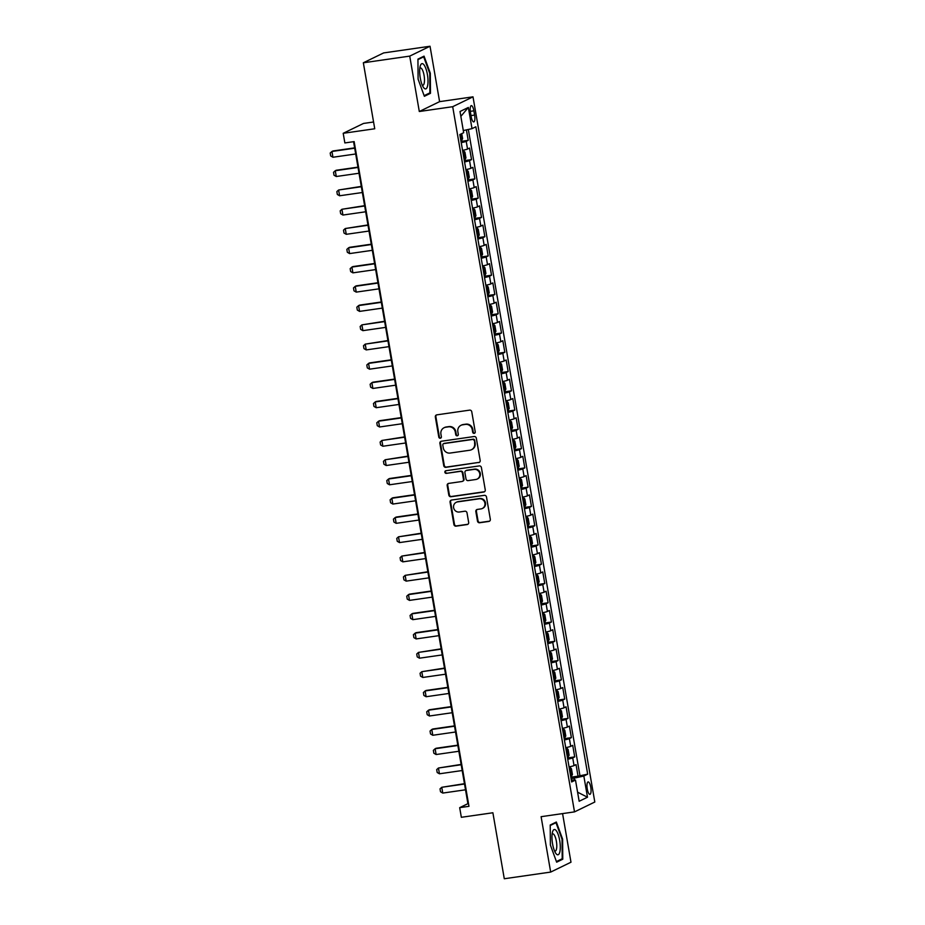 <?xml version="1.0" encoding="UTF-8"?>
<svg xmlns="http://www.w3.org/2000/svg" width="925" height="925" viewBox="0 0 925 925"><rect width="100%" height="100%" fill="white"/><g stroke="black" fill="none" stroke-linecap="round" stroke-linejoin="round"><path stroke-width="1.39" d="M474.19 433.363A1.353 1.283 -115.9 0 0 475.23 431.859L471.762 411.764A1.931 1.827 -115.9 0 0 469.623 410.133L436.831 414.851A1.931 1.827 -115.9 0 0 435.34 417.002L438.808 437.097A1.353 1.283 -115.9 0 0 440.67 438.126A1.353 1.283 -115.9 0 0 441.364 436.727L440.913 434.126A6.163 5.862 -115.9 0 1 445.688 427.246L448.428 426.853A6.163 5.862 -115.9 0 1 455.297 432.067L455.748 434.658A1.353 1.283 -115.9 0 0 457.609 435.698A1.353 1.283 -115.9 0 0 458.303 434.299L457.852 431.697A6.163 5.862 -115.9 0 1 462.627 424.806L465.368 424.413A6.163 5.862 -115.9 0 1 472.236 429.628L472.687 432.229A1.353 1.283 -115.9 0 0 474.19 433.363M460.985 425.315L461.529 425.049A6.163 5.862 -115.9 0 1 463.182 424.54L465.911 424.147A6.163 5.862 -115.9 0 1 472.791 429.362L473.23 431.963A1.353 1.283 -115.9 0 0 474.803 433.085M436.6 414.897A1.931 1.827 -115.9 0 0 435.883 416.736L439.363 436.831A1.353 1.283 -115.9 0 0 440.936 437.964M444.046 427.743L444.59 427.477A6.163 5.862 -115.9 0 1 446.243 426.98L448.972 426.587A6.163 5.862 -115.9 0 1 455.852 431.79L456.303 434.392A1.353 1.283 -115.9 0 0 457.875 435.525M590.774 787.279A6.278 1.873 81.8 0 0 588.115 781.914A6.278 1.873 81.8 0 0 587.259 788.979A6.278 1.873 81.8 0 0 589.907 794.344A6.278 1.873 81.8 0 0 590.774 787.279M477.497 521.133A1.931 1.827 -115.9 0 0 479.647 522.752L488.839 521.434A1.931 1.827 -115.9 0 0 490.331 519.283L486.481 496.968A1.931 1.827 -115.9 0 0 484.33 495.337L451.55 500.055A1.931 1.827 -115.9 0 0 450.059 502.206L453.909 524.521A1.931 1.827 -115.9 0 0 456.06 526.152L467.171 524.556A1.931 1.827 -115.9 0 0 468.663 522.394L467.009 512.843A1.931 1.827 -115.9 0 0 464.87 511.213L459.355 512.011A5.157 4.902 -115.9 0 1 456.233 502.31A5.157 4.902 -115.9 0 1 457.609 501.893L479.185 498.795A5.157 4.902 -115.9 0 1 482.318 508.484A5.157 4.902 -115.9 0 1 480.942 508.912L477.346 509.421A1.931 1.827 -115.9 0 0 475.843 511.583L477.497 521.133L478.04 520.856A1.931 1.827 -115.9 0 0 480.191 522.486L489.394 521.168A1.931 1.827 -115.9 0 0 489.614 521.122M409.729 56.113L419.303 111.509L439.595 101.646L430.033 46.25L409.729 56.113L363.34 62.784L374.741 128.772L343.198 133.304L344.863 142.936L354.148 141.606L468.963 806.322L459.679 807.664L461.344 817.295L492.886 812.763L504.287 878.75L550.676 872.078L570.979 862.216L562.573 813.595M419.303 111.509L452.695 106.699L574.506 811.884L541.102 816.683L550.676 872.078M478.688 462.616A1.931 1.827 -115.9 0 0 480.179 460.465L476.317 438.149A1.931 1.827 -115.9 0 0 474.178 436.519L441.387 441.237A1.931 1.827 -115.9 0 0 439.895 443.387L443.757 465.703A1.931 1.827 -115.9 0 0 445.896 467.333L479.231 462.35A1.931 1.827 -115.9 0 0 479.462 462.303M481.405 467.553L485.255 489.868A1.931 1.827 -115.9 0 1 483.763 492.031L450.984 496.737A1.931 1.827 -115.9 0 1 448.833 495.106L447.18 485.556A1.931 1.827 -115.9 0 1 448.671 483.405L461.968 481.497A1.931 1.827 -115.9 0 0 463.471 479.347L462.373 473.01A1.931 1.827 -115.9 0 0 460.222 471.38L446.382 473.369A1.353 1.283 -115.9 0 1 445.561 470.825A1.353 1.283 -115.9 0 1 445.919 470.721L479.254 465.922A1.931 1.827 -115.9 0 1 481.405 467.553M363.34 62.784L383.644 52.922L430.033 46.25M571.072 777.173L578.044 776.179L576.044 764.617L574.043 765.588L572.714 757.876A7.851 0.705 170.2 0 1 567.73 759.217M567.742 757.91L574.714 756.904L572.714 745.353L570.713 746.325L569.384 738.612A7.851 0.705 170.2 0 1 564.4 739.942M564.412 738.647L571.384 737.641L569.384 726.079L567.383 727.05L566.054 719.349A7.851 0.705 170.2 0 1 561.07 720.679M561.082 719.372L568.054 718.378L566.065 706.816L564.053 707.787L562.724 700.075A7.851 0.705 170.2 0 1 557.74 701.416M557.752 700.109L564.724 699.103L562.735 687.541L560.735 688.524L559.394 680.812A7.851 0.705 170.2 0 1 554.41 682.141M554.433 680.846L561.406 679.84L559.405 668.278L557.405 669.249L556.075 661.548A7.851 0.705 170.2 0 1 551.08 662.878M551.103 661.572L558.076 660.577L556.075 649.015L554.075 649.986L552.745 642.274A7.851 0.705 170.2 0 1 547.762 643.615M547.773 642.308L554.746 641.303L552.745 629.74L550.745 630.723L549.415 623.011A7.851 0.705 170.2 0 1 544.432 624.34M544.443 623.045L551.416 622.039L549.415 610.477L547.415 611.448L546.085 603.747A7.851 0.705 170.2 0 1 541.102 605.077M541.113 603.771L548.086 602.765L546.097 591.214L544.085 592.185L542.755 584.473A7.851 0.705 170.2 0 1 537.772 585.814M537.783 584.507L544.767 583.502L542.767 571.939L540.767 572.91L539.425 565.21A7.851 0.705 170.2 0 1 534.442 566.539M534.465 565.233L541.437 564.238L539.437 552.676L537.437 553.647L536.107 545.947A7.851 0.705 170.2 0 1 531.112 547.276M531.135 545.97L538.107 544.964L536.107 533.413L534.107 534.384L532.777 526.672A7.851 0.705 170.2 0 1 527.793 528.002M527.805 526.707L534.777 525.701L532.777 514.138L530.777 515.109L529.447 507.409A7.851 0.705 170.2 0 1 524.463 508.738M524.475 507.432L531.447 506.438L529.447 494.875L527.447 495.846L526.117 488.134A7.851 0.705 170.2 0 1 521.133 489.475M521.145 488.169L528.117 487.163L526.128 475.612L524.117 476.583L522.787 468.871A7.851 0.705 170.2 0 1 517.803 470.201M517.827 468.906L524.799 467.9L522.798 456.337L520.798 457.308L519.457 449.608A7.851 0.705 170.2 0 1 514.473 450.938M514.497 449.631L521.469 448.637L519.468 437.074L517.468 438.045L516.138 430.333A7.851 0.705 170.2 0 1 511.155 431.674M511.167 430.368L518.139 429.362L516.138 417.799L514.138 418.782L512.808 411.07A7.851 0.705 170.2 0 1 507.825 412.4M507.837 411.105L514.809 410.099L512.808 398.536L510.808 399.507L509.478 391.807A7.851 0.705 170.2 0 1 504.495 393.137M504.507 391.83L511.479 390.836L509.478 379.273L507.478 380.244L506.148 372.532A7.851 0.705 170.2 0 1 501.165 373.873M501.177 372.567L508.149 371.561L506.16 359.998L504.148 360.97L502.818 353.269A7.851 0.705 170.2 0 1 497.835 354.599M497.858 353.304L504.83 352.298L502.83 340.735L500.83 341.707L499.5 334.006A7.851 0.705 170.2 0 1 494.505 335.336M494.528 334.029L501.5 333.023L499.5 321.472L497.5 322.443L496.17 314.731A7.851 0.705 170.2 0 1 491.187 316.061M491.198 314.766L498.17 313.76L496.17 302.197L494.17 303.169L492.84 295.468A7.851 0.705 170.2 0 1 487.857 296.798M487.868 295.491L494.84 294.497L492.84 282.934L490.84 283.906L489.51 276.193A7.851 0.705 170.2 0 1 484.527 277.535M484.538 276.228L491.51 275.222L489.522 263.671L487.51 264.642L486.18 256.93A7.851 0.705 170.2 0 1 481.197 258.26M481.208 256.965L488.18 255.959L486.192 244.397L484.18 245.368L482.85 237.667A7.851 0.705 170.2 0 1 477.867 238.997M477.89 237.69L484.862 236.696L482.862 225.133L480.861 226.105L479.532 218.392A7.851 0.705 170.2 0 1 474.537 219.734M474.56 218.427L481.532 217.421L479.532 205.859L477.531 206.842L476.202 199.129A7.851 0.705 170.2 0 1 471.218 200.459M471.23 199.164L478.202 198.158L476.202 186.596L474.201 187.567L472.872 179.866A7.851 0.705 170.2 0 1 467.888 181.196M467.9 179.889L474.872 178.895L472.872 167.333L470.871 168.304L469.542 160.592A7.851 0.705 170.2 0 1 464.558 161.933M464.57 160.626L471.542 159.62L469.553 148.058L467.541 149.041A7.851 0.705 170.2 0 1 462.558 150.37M470.467 112.48L471.195 116.723A6.082 1.804 81.8 0 0 473.762 121.915A6.082 1.804 81.8 0 0 474.606 115.07L473.866 110.827A6.082 1.804 81.8 0 0 471.299 105.635A6.082 1.804 81.8 0 0 470.467 112.48M452.695 106.699L472.999 96.836L594.81 802.021L574.506 811.884M578.044 776.179L587.676 774.167L475.855 126.783L472.004 128.644L463.309 130.575M587.676 774.167L583.837 776.029L587.491 797.223L579.154 801.27L575.489 780.076L571.65 781.949L459.829 134.564L463.668 132.703L460.014 111.509L468.351 107.45L472.004 128.644M461.24 141.363L468.212 140.357L466.212 141.328A7.851 0.705 170.2 0 1 461.228 142.658M471.542 159.62L469.542 160.592M474.872 178.895L472.872 179.866M478.202 198.158L476.202 199.129M481.532 217.421L479.532 218.392M484.862 236.696L482.85 237.667M488.18 255.959L486.18 256.93M491.51 275.222L489.51 276.193M494.84 294.497L492.84 295.468M498.17 313.76L496.17 314.731M501.5 333.023L499.5 334.006M504.83 352.298L502.818 353.269M508.149 371.561L506.148 372.532M511.479 390.836L509.478 391.807M514.809 410.099L512.808 411.07M518.139 429.362L516.138 430.333M521.469 448.637L519.457 449.608M524.799 467.9L522.787 468.871M528.117 487.163L526.117 488.134M531.447 506.438L529.447 507.409M534.777 525.701L532.777 526.672M538.107 544.964L536.107 545.947M541.437 564.238L539.425 565.21M544.767 583.502L542.755 584.473M548.086 602.765L546.085 603.747M551.416 622.039L549.415 623.011M554.746 641.303L552.745 642.274M558.076 660.577L556.075 661.548M561.406 679.84L559.394 680.812M564.724 699.103L562.724 700.075M568.054 718.378L566.054 719.349M571.384 737.641L569.384 738.612M574.714 756.904L572.714 757.876M579.882 775.289L468.328 129.465M468.212 140.357L466.408 129.893M574.552 780.076L574.217 778.156L571.072 778.607M373.573 121.996L363.502 123.441L343.198 133.304M439.595 101.646L472.999 96.836M353.57 141.687L467.911 803.663L459.679 807.664M468.489 803.582L467.911 803.663M465.888 169.633A7.851 0.705 -9.8 0 0 470.871 168.304M469.218 188.908A7.851 0.705 -9.8 0 0 474.201 187.567M472.548 208.171A7.851 0.705 -9.8 0 0 477.531 206.842M475.878 227.434A7.851 0.705 -9.8 0 0 480.861 226.105M479.196 246.709A7.851 0.705 -9.8 0 0 484.18 245.368M482.526 265.972A7.851 0.705 -9.8 0 0 487.51 264.642M485.856 285.235A7.851 0.705 -9.8 0 0 490.84 283.906M489.186 304.51A7.851 0.705 -9.8 0 0 494.17 303.169M492.516 323.773A7.851 0.705 -9.8 0 0 497.5 322.443M495.835 343.036A7.851 0.705 -9.8 0 0 500.83 341.707M499.165 362.311A7.851 0.705 -9.8 0 0 504.148 360.97M502.495 381.574A7.851 0.705 -9.8 0 0 507.478 380.244M505.825 400.837A7.851 0.705 -9.8 0 0 510.808 399.507M509.155 420.112A7.851 0.705 -9.8 0 0 514.138 418.782M512.485 439.375A7.851 0.705 -9.8 0 0 517.468 438.045M515.803 458.65A7.851 0.705 -9.8 0 0 520.798 457.308M519.133 477.913A7.851 0.705 -9.8 0 0 524.117 476.583M522.463 497.176A7.851 0.705 -9.8 0 0 527.447 495.846M525.793 516.451A7.851 0.705 -9.8 0 0 530.777 515.109M529.123 535.714A7.851 0.705 -9.8 0 0 534.107 534.384M532.453 554.977A7.851 0.705 -9.8 0 0 537.437 553.647M535.772 574.252A7.851 0.705 -9.8 0 0 540.767 572.91M539.102 593.515A7.851 0.705 -9.8 0 0 544.085 592.185M542.432 612.778A7.851 0.705 -9.8 0 0 547.415 611.448M545.762 632.053A7.851 0.705 -9.8 0 0 550.745 630.723M549.092 651.316A7.851 0.705 -9.8 0 0 554.075 649.986M552.422 670.59A7.851 0.705 -9.8 0 0 557.405 669.249M555.74 689.853A7.851 0.705 -9.8 0 0 560.735 688.524M559.07 709.117A7.851 0.705 -9.8 0 0 564.053 707.787M562.4 728.391A7.851 0.705 -9.8 0 0 567.383 727.05M565.73 747.654A7.851 0.705 -9.8 0 0 570.713 746.325M575.489 780.076L571.326 780.076M569.06 766.918A7.851 0.705 -9.8 0 0 574.043 765.588M574.217 778.156L583.837 776.029M460.847 116.365L468.351 107.45M587.491 797.223L577.582 792.182M418.1 79.203L424.367 96.304L430.472 93.332L430.322 73.26L424.055 56.148L417.938 59.119L418.1 79.203M562.77 859.209L562.608 839.137L556.341 822.024L550.225 824.996L550.387 845.068L556.653 862.181L562.77 859.209L560.562 859.533M429.743 73.341L430.322 73.26M428.275 93.656L430.472 93.332M562.03 839.218L562.608 839.137M441.167 441.283A1.931 1.827 -115.9 0 0 440.45 443.121L444.301 465.437A1.931 1.827 -115.9 0 0 446.451 467.067L479.231 462.35M474.132 440.601A1.353 1.283 -115.9 0 0 472.629 439.456L443.85 443.595A1.353 1.283 -115.9 0 0 442.809 445.098L443.283 447.839A6.163 5.862 -115.9 0 0 450.151 453.053L469.819 450.232A6.163 5.862 -115.9 0 0 474.606 443.341L474.675 440.335A1.353 1.283 -115.9 0 0 473.172 439.19L472.629 439.456M443.491 443.699L444.035 443.433A1.353 1.283 -115.9 0 1 444.405 443.329L473.172 439.19M471.472 449.723L472.016 449.458A6.163 5.862 -115.9 0 0 475.149 443.075L474.606 443.341M474.675 440.335L475.149 443.075M448.452 483.451A1.931 1.827 -115.9 0 0 447.735 485.29L449.377 494.84A1.931 1.827 -115.9 0 0 451.527 496.471L484.307 491.765A1.931 1.827 -115.9 0 0 484.538 491.707M462.488 481.335L463.032 481.069A1.931 1.827 -115.9 0 0 464.015 479.081L462.916 472.744A1.931 1.827 -115.9 0 0 460.777 471.114L446.382 473.369M445.85 470.733A1.353 1.283 -115.9 0 0 446.925 473.103M475.762 479.508A5.157 4.902 -115.9 0 0 479.589 473.022A5.157 4.902 -115.9 0 0 474.016 469.391L466.42 470.49A1.931 1.827 -115.9 0 0 464.917 472.64L466.015 478.977A1.931 1.827 -115.9 0 0 468.166 480.607L475.762 479.508M477.15 479.092L477.693 478.826A5.157 4.902 -115.9 0 0 474.571 469.125L474.016 469.391M465.899 470.64L466.454 470.374A1.931 1.827 -115.9 0 1 466.963 470.224L474.571 469.125M477.115 509.478A1.931 1.827 -115.9 0 0 476.398 511.305L478.04 520.856M482.318 508.484L482.862 508.218A5.157 4.902 -115.9 0 0 479.74 498.517L479.185 498.795M456.233 502.31L456.777 502.044A5.157 4.902 -115.9 0 1 458.153 501.627L479.74 498.517M451.319 500.101A1.931 1.827 -115.9 0 0 450.602 501.94L454.464 524.255A1.931 1.827 -115.9 0 0 456.603 525.886L467.715 524.29A1.931 1.827 -115.9 0 0 467.946 524.232M461.737 133.639L462.604 138.681L461.02 141.433M460.384 137.767L459.979 135.455M354.633 147.861L332.931 150.983L331.948 151.469L332.942 157.25L355.697 153.978M332.942 157.25L330.699 155.943L330.19 153.053L331.948 151.469L354.691 148.197M427.408 74.543A12.765 3.792 81.8 0 0 420.285 65.929A12.765 3.792 81.8 0 0 420.274 78.012A12.765 3.792 81.8 0 0 423.338 87.204A12.765 3.792 81.8 0 0 427.338 86.777A12.765 3.792 81.8 0 0 427.408 74.543M422.239 85.088A8.741 2.602 81.8 0 0 422.887 85.25A8.741 2.602 81.8 0 0 424.078 75.411A8.741 2.602 81.8 0 0 420.401 67.953A8.741 2.602 81.8 0 0 419.823 68.277M417.95 59.616L423.685 56.83L429.755 73.399L429.905 92.858L424.124 95.668M422.228 57.038L423.685 56.83M556.041 830.442A12.765 3.792 81.8 0 0 552.572 831.806A12.765 3.792 81.8 0 0 555.636 853.081A12.765 3.792 81.8 0 0 556.214 853.868A12.765 3.792 81.8 0 0 560.296 846.918A12.765 3.792 81.8 0 0 556.041 830.442M554.526 850.965A8.741 2.602 81.8 0 0 555.173 851.116A8.741 2.602 81.8 0 0 556.711 843.947A8.741 2.602 81.8 0 0 553.867 834.454A8.741 2.602 81.8 0 0 552.688 833.83A8.741 2.602 81.8 0 0 552.121 834.153M550.236 825.493L555.971 822.707L562.053 839.276L562.203 858.735L556.422 861.545M554.514 822.915L555.971 822.707M464.338 160.696L465.934 157.944L464.94 152.162L463.506 150.775L462.685 151.064M463.506 150.775L462.65 150.891M463.899 156.972L463.309 154.718M357.963 167.136L336.261 170.258L335.278 170.732L336.272 176.513L359.016 173.241M336.272 176.513L334.017 175.218L333.52 172.327L335.278 170.732L358.021 167.46M467.668 179.959L469.264 177.218L468.27 171.437L466.836 170.038L466.003 170.327M466.836 170.038L465.98 170.165M467.044 176.305L466.639 173.992M361.293 186.399L338.608 190.007L339.602 195.776L362.346 192.516M339.602 195.776L337.347 194.481L336.85 191.591L338.608 190.007L361.351 186.734M470.998 199.233L472.594 196.482L471.588 190.7L470.166 189.301L469.333 189.59M470.166 189.301L469.31 189.428M470.363 195.568L469.969 193.256M364.623 205.674L341.926 209.27L342.932 215.051L365.676 211.779M342.932 215.051L340.678 213.756L340.18 210.865L341.926 209.27L364.681 205.998M474.328 218.497L475.924 215.745L474.918 209.963L473.484 208.576L472.663 208.865M473.484 208.576L472.64 208.692M473.877 214.785L473.299 212.519M367.953 224.937L345.256 228.533L346.262 234.314L369.006 231.042M346.262 234.314L344.007 233.019L343.51 230.128L345.256 228.533L368.011 225.261M477.658 237.76L479.243 235.019L478.248 229.238L476.814 227.839L475.993 228.128M476.814 227.839L475.959 227.966M477.208 234.048L476.629 231.793M371.272 244.2L349.569 247.322L348.586 247.808L349.581 253.589L372.336 250.317M349.581 253.589L347.337 252.282L346.84 249.392L348.586 247.808L371.33 244.535M480.988 257.034L482.572 254.282L481.578 248.501L480.144 247.114L479.323 247.391M480.144 247.114L479.289 247.229M480.353 253.369L479.948 251.057M374.602 263.475L352.899 266.585L351.916 267.071L352.911 272.852L375.666 269.58M352.911 272.852L350.667 271.557L350.159 268.666L351.916 267.071L374.66 263.798M484.307 276.298L485.903 273.546L484.908 267.764L483.509 266.412L482.653 266.666M485.163 275.951L483.509 266.412L482.619 266.504M483.683 272.632L483.278 270.32M377.932 282.738L356.229 285.86L355.246 286.334L356.241 292.115L378.984 288.843M356.241 292.115L353.986 290.82L353.489 287.929L355.246 286.334L377.99 283.062M487.637 295.561L489.233 292.82L488.238 287.039L486.804 285.64L485.972 285.929M486.804 285.64L485.949 285.767M487.197 291.849L486.608 289.594M381.262 302.001L359.559 305.123L358.576 305.608L359.571 311.39L382.314 308.118M359.571 311.39L357.316 310.083L356.819 307.192L358.576 305.608L381.32 302.336M490.967 314.835L492.562 312.083L491.557 306.302L490.134 304.915L489.302 305.204M490.134 304.915L489.279 305.03M490.528 311.112L489.938 308.858M384.592 321.276L361.895 324.872L362.901 330.653L385.644 327.381M362.901 330.653L360.646 329.358L360.149 326.467L361.895 324.872L384.65 321.599M494.297 334.098L495.892 331.347L494.887 325.565L493.453 324.178L492.632 324.467M493.453 324.178L492.609 324.305M493.661 330.445L493.268 328.132M387.922 340.539L365.225 344.135L366.231 349.916L388.974 346.644M366.231 349.916L363.976 348.621L363.479 345.73L365.225 344.135L387.98 340.874M497.627 353.362L499.211 350.621L498.217 344.84L496.783 343.441L495.962 343.73M496.783 343.441L495.927 343.568M496.991 349.708L496.598 347.395M391.24 359.802L369.538 362.924L368.555 363.409L369.549 369.191L392.304 365.918M369.549 369.191L367.306 367.884L366.809 364.993L368.555 363.409L391.298 360.137M500.957 372.636L502.541 369.884L501.547 364.103L500.113 362.716L499.292 363.005M500.113 362.716L499.257 362.831M500.506 368.913L499.916 366.658M394.57 379.077L372.868 382.198L371.885 382.672L372.879 388.454L395.634 385.182M372.879 388.454L370.636 387.159L370.127 384.268L371.885 382.672L394.628 379.4M504.275 391.899L505.871 389.147L504.877 383.378L503.443 381.979L502.622 382.268M503.443 381.979L502.587 382.106M503.651 388.246L503.246 385.933M397.9 398.34L376.197 401.462L375.215 401.936L376.209 407.717L398.953 404.456M376.209 407.717L373.954 406.422L373.457 403.531L375.215 401.936L397.958 398.675M507.605 411.174L509.201 408.422L508.207 402.641L506.773 401.242L505.94 401.531M506.773 401.242L505.917 401.369M506.981 407.509L506.576 405.196M401.23 417.603L379.528 420.725L378.545 421.21L379.539 426.992L402.283 423.719M379.539 426.992L377.284 425.685L376.787 422.806L378.545 421.21L401.288 417.938M510.935 430.437L512.531 427.685L511.525 421.904L510.103 420.517L509.27 420.806M510.103 420.517L509.247 420.632M510.496 426.714L509.906 424.459M404.56 436.877L381.863 440.473L382.869 446.255L405.613 442.983M382.869 446.255L380.614 444.96L380.117 442.069L381.863 440.473L404.618 437.201M514.265 449.7L515.861 446.96L514.855 441.179L513.421 439.78L512.6 440.069M513.421 439.78L512.577 439.907M513.814 445.989L513.236 443.734M407.89 456.141L385.193 459.748L386.199 465.518L408.942 462.257M386.199 465.518L383.944 464.223L383.447 461.332L385.193 459.748L407.937 456.476M517.595 468.975L519.179 466.223L518.185 460.442L516.751 459.043L515.93 459.332M516.751 459.043L515.896 459.17M516.959 465.31L516.566 462.997M411.209 475.415L389.506 478.526L388.523 479.011L389.517 484.792L412.272 481.52M389.517 484.792L387.274 483.498L386.777 480.607L388.523 479.011L411.267 475.739M520.925 488.238L522.509 485.486L521.515 479.705L520.081 478.317L519.26 478.607M520.081 478.317L519.226 478.433M520.289 484.573L519.885 482.26M414.539 494.678L392.836 497.8L391.853 498.274L392.847 504.056L415.591 500.783M392.847 504.056L390.604 502.761L390.096 499.87L391.853 498.274L414.597 495.002M524.244 507.501L525.839 504.761L524.845 498.98L523.446 497.615L522.579 497.87M525.099 507.154L523.446 497.615L522.556 497.708M523.804 503.79L523.215 501.535M417.869 513.942L396.166 517.063L395.183 517.549L396.178 523.33L418.921 520.058M396.178 523.33L393.923 522.024L393.426 519.133L395.183 517.549L417.927 514.277M527.574 526.776L529.169 524.024L528.175 518.243L526.741 516.855L525.909 517.144M526.741 516.855L525.886 516.971M527.134 523.053L526.545 520.798M421.199 533.216L398.502 536.812L399.507 542.593L422.251 539.321M399.507 542.593L397.253 541.298L396.756 538.408L398.502 536.812L421.257 533.54M530.904 546.039L532.499 543.287L531.493 537.506L530.071 536.118L529.239 536.408M530.071 536.118L529.216 536.246M530.268 542.374L529.875 540.073M424.529 552.479L401.832 556.075L402.837 561.857L425.581 558.584M402.837 561.857L400.583 560.562L400.086 557.671L401.832 556.075L424.587 552.815M534.234 565.302L535.829 562.562L534.823 556.781L533.39 555.382L532.569 555.671M533.39 555.382L532.546 555.509M533.598 561.648L533.205 559.336M427.859 571.743L405.162 575.35L406.167 581.131L428.911 577.859M406.167 581.131L403.913 579.825L403.416 576.934L405.162 575.35L427.905 572.078M537.564 584.577L539.148 581.825L538.153 576.044L536.72 574.656L535.899 574.945M536.72 574.656L535.864 574.772M537.113 580.854L536.523 578.599M431.177 591.017L409.474 594.139L408.492 594.613L409.486 600.394L432.241 597.122M409.486 600.394L407.243 599.099L406.746 596.209L408.492 594.613L431.235 591.341M540.894 603.84L542.478 601.088L541.483 595.318L540.05 593.919L539.229 594.208M540.05 593.919L539.194 594.047M540.258 600.186L539.853 597.874M434.507 610.28L412.804 613.402L411.822 613.876L412.816 619.657L435.559 616.385M412.816 619.657L410.573 618.362L410.064 615.472L411.822 613.876L434.565 610.616M544.212 623.115L545.808 620.363L544.813 614.582L543.38 613.183L542.547 613.472M543.38 613.183L542.524 613.31M543.588 619.449L543.183 617.137M437.837 629.543L416.134 632.665L415.152 633.151L416.146 638.932L438.889 635.66M416.146 638.932L413.891 637.626L413.394 634.735L415.152 633.151L437.895 629.879M547.542 642.378L549.138 639.626L548.143 633.845L546.744 632.492L545.877 632.746M548.386 642.031L546.744 632.492L545.854 632.573M547.103 638.655L546.513 636.4M441.167 648.818L418.47 652.414L419.476 658.195L442.219 654.923M419.476 658.195L417.221 656.9L416.724 654.01L418.47 652.414L441.225 649.142M550.872 661.641L552.468 658.901L551.462 653.119L550.04 651.72L549.207 652.009M550.04 651.72L549.184 651.847M550.421 657.929L549.843 655.675M444.497 668.081L421.8 671.689L422.806 677.458L445.549 674.198M422.806 677.458L420.551 676.163L420.054 673.273L421.8 671.689L444.555 668.417M554.202 680.916L555.798 678.164L554.792 672.382L553.358 670.983L552.537 671.272M553.358 670.983L552.502 671.111M553.566 677.25L553.173 674.938M447.827 687.356L426.124 690.466L425.13 690.952L426.124 696.733L448.879 693.461M426.124 696.733L423.881 695.438L423.384 692.548L425.13 690.952L447.873 687.68M557.532 700.179L559.116 697.427L558.122 691.646L556.688 690.258L555.867 690.547M556.688 690.258L555.832 690.374M556.896 696.513L556.492 694.201M451.146 706.619L429.443 709.741L428.46 710.215L429.454 715.996L452.209 712.724M429.454 715.996L427.211 714.701L426.714 711.811L428.46 710.215L451.203 706.943M560.862 719.442L562.446 716.702L561.452 710.92L560.053 709.556L559.197 709.81M561.706 719.095L560.053 709.556L559.163 709.648M560.411 715.73L559.822 713.476M454.476 725.882L432.773 729.004L431.79 729.49L432.784 735.271L455.528 731.999M432.784 735.271L430.541 733.964L430.033 731.074L431.79 729.49L454.533 726.218M564.181 738.717L565.776 735.965L564.782 730.183L563.348 728.796L562.516 729.085M563.348 728.796L562.493 728.912M563.741 734.993L563.152 732.739M457.806 745.157L436.103 748.267L435.12 748.753L436.114 754.534L458.858 751.262M436.114 754.534L433.86 753.239L433.363 750.348L435.12 748.753L457.863 745.481M567.511 757.98L569.106 755.228L568.112 749.447L566.678 748.059L565.846 748.348M566.678 748.059L565.822 748.186M566.886 754.314L566.482 752.002M461.136 764.42L438.438 768.016L439.444 773.797L462.188 770.525M439.444 773.797L437.19 772.502L436.692 769.612L438.438 768.016L461.193 764.744M570.841 777.243L572.436 774.503L571.43 768.721L570.043 767.357L569.176 767.611M571.685 776.896L570.043 767.357L569.153 767.449M570.205 773.589L569.812 771.277M464.466 783.683L441.768 787.291L442.774 793.072L465.518 789.8M442.774 793.072L440.52 791.765L440.022 788.875L441.768 787.291L464.523 784.018M467.541 149.041L466.212 141.328M470.305 111.347L473.866 110.827M470.998 115.59L474.606 115.07M461.864 141.074L460.662 134.16M465.194 160.349L463.541 150.81M468.512 179.612L466.871 170.073M471.842 198.875L470.201 189.336M475.172 218.15L473.531 208.611M478.502 237.413L476.849 227.874M481.833 256.676L480.179 247.148M488.481 295.214L486.839 285.675M491.811 314.477L490.169 304.949M495.141 333.752L493.499 324.212M498.471 353.015L496.817 343.476M501.801 372.289L500.147 362.75M505.131 391.553L503.478 382.013M508.449 410.816L506.808 401.277M511.779 430.09L510.137 420.551M515.109 449.353L513.467 439.814M518.439 468.617L516.786 459.078M521.769 487.891L520.116 478.352M528.418 526.418L526.776 516.89M531.748 545.692L530.106 536.153M535.078 564.955L533.436 555.416M538.408 584.23L536.754 574.691M541.738 603.493L540.084 593.954M545.068 622.756L543.414 613.217M551.716 661.294L550.074 651.755M555.046 680.557L553.404 671.018M558.376 699.832L556.723 690.293M565.036 738.358L563.383 728.831M568.355 757.633L566.713 748.094"/></g></svg>
